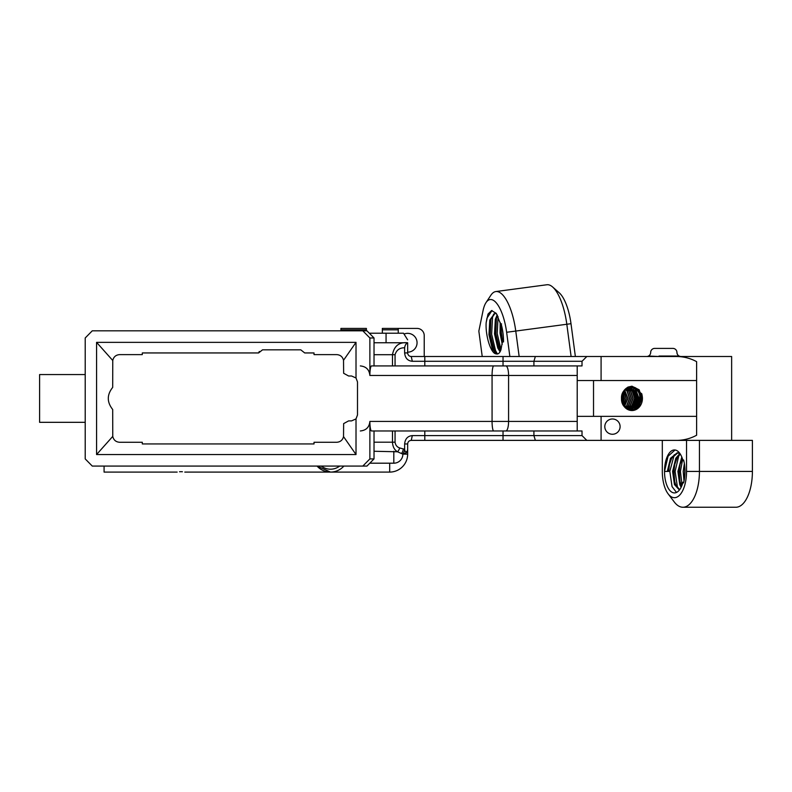 <?xml version="1.0" encoding="UTF-8"?>
<svg xmlns="http://www.w3.org/2000/svg" width="792" height="792" viewBox="0 0 792 792"><rect width="100%" height="100%" fill="white"/><g stroke="black" fill="none" stroke-linecap="round" stroke-linejoin="round"><path stroke-width="1.19" d="M374.022 342.758L407.652 342.758L407.652 352.925C407.89 355.123 409.078 356.321 411.236 356.509L731.64 356.509L731.64 440.382L752.4 440.382L752.4 471.428A35.818 16.523 90 0 1 735.877 507.246L682.902 507.246A35.818 16.523 90 0 1 674.309 502.019L668.131 493.862A26.265 12.118 -90 0 0 680.368 494.327A26.265 12.118 -90 0 0 686.545 471.428L686.545 440.382L662.31 440.382L662.31 471.428A26.265 12.118 -90 0 0 668.131 493.862M533.917 365.924L533.917 361.291L412.315 361.291L411.236 356.509A3.584 3.584 0 0 1 410.434 356.42M535.352 440.382L533.917 435.6L582.021 435.6L586.822 440.382L411.236 440.382L412.315 435.6L533.917 435.6L533.917 430.967M642.213 396.02L641.807 393.842L631.966 386.189L627.977 387.08L626.343 388.248A12.088 10.464 90 0 0 621.502 398.445C620.977 413.572 642.668 413.424 642.352 398.445L642.213 396.02A12.088 10.464 90 0 1 642.431 398.445A12.088 10.464 90 0 1 631.966 410.533A12.088 10.464 90 0 1 621.502 398.445C620.819 384.417 640.708 384.259 639.788 398.445L636.847 405.811L630.373 408.86M626.62 388.664L629.62 388.03L635.57 391.08L637.996 398.445L635.144 405.811L629.521 408.801L626.749 408.613M629.412 408.811L628.561 408.86M628.66 388.1L633.867 391.08L636.293 398.445L633.442 405.811L628.66 408.652M627.808 388.258L632.164 391.08L634.59 398.445L631.739 405.811L627.808 408.425M626.957 388.525L630.452 391.08L632.887 398.445L630.026 405.811L626.957 408.078M626.175 388.951L628.749 391.08L631.174 398.445L628.323 405.811L626.106 407.632M625.393 389.535L627.046 391.08L629.472 398.445L626.62 405.811L625.254 407.058M624.591 390.288L627.769 398.445L624.403 406.336M623.779 391.258L626.056 398.445L623.542 405.415L630.472 408.86L631.966 408.721A10.415 9.019 90 0 0 637.837 404.534M622.948 392.575L624.353 398.445L622.779 404.059M622.106 394.565L622.651 398.445L622.007 402.029M640.678 396.465L640.768 398.445L637.451 407.118L633.452 409.969M635.56 389.1L639.065 398.445L636.501 406.177M634.956 390.416L637.362 398.445L634.798 406.177M633.253 390.416L635.659 398.445L633.095 406.177M622.73 392.99L623.71 398.445L622.591 403.653M621.799 395.693L621.74 400.91M626.343 388.248C634.61 384.833 639.392 388.228 640.688 398.445C639.966 404.168 637.055 407.593 631.966 408.721M622.205 394.248L622.858 398.445L622.096 402.346M623.047 392.387L624.571 398.445L622.878 404.247M623.878 391.129L626.274 398.445L623.651 405.544M624.7 390.179L627.977 398.445L624.502 406.435M625.492 389.456L627.254 391.08L629.689 398.445L626.828 405.811L625.363 407.137M626.264 388.892L628.967 391.08L631.392 398.445L628.541 405.811L626.215 407.702M627.066 388.486L630.67 391.08L633.095 398.445L630.244 405.811L627.066 408.127M627.917 388.228L632.372 391.08L634.798 398.445L631.947 405.811L627.917 408.454M628.769 388.08L634.075 391.08L636.511 398.445L633.649 405.811L628.769 408.682M629.62 388.03L635.788 391.08L638.213 398.445L635.362 405.811L629.62 408.811M646.609 356.509A4.059 4.059 0 0 0 650.668 352.45A4.059 4.059 0 0 1 654.727 348.391L672.873 348.391A4.059 4.059 0 0 1 676.932 352.45A4.059 4.059 0 0 0 679.081 356.034L659.023 356.034L668.577 356.509M586.822 440.382L731.64 440.382M604.811 426.621A7.643 7.643 0 0 0 612.454 434.263A7.643 7.643 0 0 0 620.096 426.621A7.643 7.643 0 0 0 612.454 418.978A7.643 7.643 0 0 0 604.811 426.621M676.477 440.382A41.936 41.936 0 0 0 696.613 435.234L696.613 361.657A41.936 41.936 0 0 0 676.477 356.509M482.229 356.509L478.843 331.125L483.031 310.721A34.63 12.038 -97.6 0 1 486.031 302.584L490.892 295.218A41.788 14.533 82.4 0 1 495.841 291.555A41.788 14.533 82.4 0 1 515.76 331.066L519.156 356.509M407.652 352.163A9.405 9.405 0 0 0 417.057 342.758A9.405 9.405 0 0 0 404.039 334.066M177.151 472.091L104.079 472.091L104.079 466.072M182.417 471.745L180.972 471.685C185.902 472.131 185.902 472.131 180.972 471.685C176.042 472.131 176.042 472.131 180.972 471.685L179.536 471.745M362.815 466.072L369.874 458.915L374.022 458.915L366.963 466.072L92.268 466.072L85.209 458.915L85.209 337.976L92.268 330.818L366.963 330.818L374.022 337.976L369.874 337.976L369.874 375.467A9.553 1.663 -90 0 1 371.527 365.924L577.21 365.924L577.21 430.967L371.527 430.967A9.553 1.663 -90 0 1 369.874 421.423L577.21 421.423M502.564 330.323L503.415 337.729M501.128 324.136L501.366 332.977L502.633 341.045M500.673 324.166L500.742 333.066L502.425 342.599M500.178 322.364L500.049 333.155L502.237 344.381M498.069 316.651L497.208 333.531L500.99 349.589M496.455 317.82L495.822 333.719L500.168 350.985M497.475 315.444L496.049 319.206L495.198 333.798L498.445 347.846L500.336 351.222M497.178 314.889L495.346 319.305L494.505 333.897L497.752 347.945L500.039 351.797M493.634 314.068L492.525 317.374L491.654 334.273L495.535 350.539L497.376 353.905M490.911 318.552L490.268 334.462L494.624 351.727M495.01 313.365L490.545 319.75L489.654 334.541L492.901 348.589L493.97 350.707L497.673 353.935M501.564 323.869L500.732 324.383L496.257 313.375L491.594 310.543L488.02 314.058L486.159 322.671C485.298 335.729 490.882 353.826 496.228 353.875A20.295 7.059 -97.6 0 0 497.386 353.984A20.295 7.059 -97.6 0 0 500.97 349.648L502.524 341.015L503.514 341.303M184.793 472.091L330.472 472.091L317.057 466.072A17.959 17.959 0 0 0 343.886 466.072M369.904 333.204L403.494 333.204L407.652 339.847M374.022 451.262L397.495 451.787C394.396 449.905 392.723 446.708 392.476 442.193L392.476 430.967M369.874 458.915L369.874 421.423C369.31 427.225 366.122 430.402 360.32 430.967M369.874 337.976L362.815 330.818M112.761 436.392C113.593 440.005 115.85 441.966 119.552 442.273L142.303 442.273L142.303 443.946L314.028 443.946L314.028 442.273L336.778 442.273C340.372 441.995 342.629 440.105 343.53 436.61L356.014 454.539L356.014 418.899L357.499 414.968L357.499 381.922L356.014 377.992L356.014 342.352L96.575 342.352L96.575 454.539L112.761 436.392L112.692 409.494C106.841 402.128 106.841 394.762 112.692 387.397L112.761 360.499C113.593 356.885 115.85 354.925 119.552 354.618L142.303 354.618L142.303 352.945L258.598 352.945L259.301 351.46M356.014 454.539L96.575 454.539M356.014 418.899L351.579 420.889L348.619 420.889L343.639 423.611L343.53 436.61M258.598 352.945L262.548 349.826L300.762 349.826L304.712 352.945L314.028 352.945L314.028 354.618L336.778 354.618C340.372 354.895 342.629 356.786 343.53 360.281L343.639 373.279L348.619 376.002L351.579 376.002L356.014 377.992M411.236 440.382C409.078 440.57 407.89 441.768 407.652 443.965L407.652 454.133L402.88 454.133A4.772 4.772 0 0 0 407.652 449.361M582.021 435.6L582.021 430.967L577.21 430.967M577.21 380.536L696.613 380.536M696.613 416.354L577.21 416.354M593.525 416.354L593.525 380.536M586.822 356.509L582.021 361.291L582.021 365.924L577.21 365.924M407.652 342.758C407.652 338.966 407.652 338.966 407.652 342.758L407.652 342.758C399.178 341.936 394.119 345.916 392.476 354.697L374.022 354.697M522.235 365.924L498.297 365.924M481.645 365.924L467.537 365.924M413.602 365.924L374.022 365.924L379.031 365.924L374.022 365.924L374.022 337.976M582.021 361.291L533.917 361.291L535.352 356.509M374.022 458.915L374.022 430.967L413.602 430.967M493.733 430.967L505.84 430.967A9.553 2.742 90 0 0 508.583 421.423L508.583 375.467L492.07 375.467L492.07 421.423A9.553 1.663 90 0 0 493.733 430.967M340.926 330.818L340.926 328.423L366.389 328.423L366.389 330.818M382.338 333.204L382.338 328.423L417.057 328.423A7.168 7.168 0 0 1 424.225 335.59L424.225 356.509M382.338 329.828L398.247 329.828L398.247 328.423M631.917 386.189L639.154 389.773L642.055 398.445L638.55 407.306M634.303 388.347L635.748 389.773L638.639 398.445L635.125 407.326M633.669 389.357L636.936 398.445L633.422 407.326M631.957 389.357L635.233 398.445L631.719 407.326M621.562 397.247L621.532 399.356M412.315 361.291C407.702 360.855 405.138 358.073 404.633 352.925L404.633 347.767C399.673 347.747 396.485 350.054 395.06 354.697L392.476 354.697L392.476 365.924M407.652 343.035C406.048 343.53 405.039 345.104 404.633 347.767M393.812 451.262L393.812 463.191A9.059 9.059 0 0 0 402.88 454.133L401.425 453.43A4.772 1.851 -81.3 0 0 403.296 448.935L404.633 449.123A2.683 1.515 90 0 0 405.682 451.678A2.683 1.515 90 0 0 407.375 450.678A4.772 4.613 180 0 1 402.88 453.737A4.772 1.742 -84.1 0 0 404.633 449.123L404.633 443.965C405.138 438.827 407.692 436.036 412.315 435.6M407.375 450.678L407.652 449.123M356.014 342.352L343.53 360.281M96.575 342.352L112.761 360.499M402.88 454.133L397.495 451.787A4.772 2.069 -69.1 0 0 399.683 447.945L403.296 448.935M374.022 442.193L395.06 442.193C395.505 445.153 397.04 447.074 399.683 447.945M648.519 356.034L659.023 356.509M500.732 324.383L501.098 323.799A23.879 8.306 82.4 0 1 503.514 341.916L502.524 341.015M509.86 356.509L506.632 332.274A34.63 12.038 -97.6 0 0 486.031 302.584M492.03 310.523L486.981 318.107L486.159 322.671M496.445 313.652L494.653 313.394L489.803 320.037L488.951 334.63L492.208 348.678L496.228 353.875M85.209 374.567L39.6 374.567L39.6 422.324L85.209 422.324M398.247 329.828L398.247 333.204M571.111 356.509L566.815 324.265A41.788 14.533 -97.6 0 0 552.628 286.991A41.788 14.533 -97.6 0 0 546.886 284.754L495.841 291.555M552.628 286.991L559.251 292.822A34.63 12.038 82.4 0 1 571.002 323.7L575.368 356.509M699.435 440.382L699.435 471.428A35.818 16.523 90 0 1 682.902 507.246M684.664 477.22L684.852 467.458M684.595 477.744L684.813 467.062M684.001 481.17L683.199 471.428L684.367 463.577M682.08 485.09L680.407 471.428L682.625 459.34M680.011 481.704L679.229 471.428L680.1 464.142M681.655 486.159L679.873 481.11L679.081 471.428L679.962 464.736L682.268 458.251M681.13 487.268L679.754 484.595L677.903 471.428L681.793 457.024M678.526 489.03L677.348 486.625L675.111 471.428L678.675 456.232L680.13 453.836M674.715 481.704L673.933 471.428L674.804 464.142M679.625 489.733L675.635 484.595L674.576 481.11L673.784 471.428L674.665 464.736L676.962 458.261L680.279 454.063M679.407 490.01L674.457 484.595L672.606 471.428L675.784 458.261L679.873 453.549M676.507 492.446L672.052 486.625L669.814 471.428L674.259 454.687M677.813 452.846L671.666 458.261L669.369 464.736L668.636 471.428L669.507 464.142M683.773 482.17L683.021 482.17A21.493 9.92 -90 0 1 674.428 492.921A21.493 9.92 -90 0 1 664.518 471.428L668.082 456.232L675.061 449.975M668.488 471.428L667.309 471.428L670.487 458.261L677.229 452.806L679.981 453.618M667.309 471.428L664.518 471.428A21.493 9.92 -90 0 1 674.428 449.935A21.493 9.92 -90 0 1 683.021 460.677L683.773 460.677M683.021 460.677L683.585 459.964A22.928 10.573 90 0 1 683.585 482.892L683.021 482.17M503.029 365.924L503.029 356.509M503.029 440.382L503.029 430.967M601.088 416.354L601.088 440.382M601.088 380.536L601.088 356.509M330.472 472.091L389.694 472.091L389.694 463.191M386.06 342.758L386.06 333.204M321.275 466.072A15.068 15.068 0 0 0 339.669 466.072M493.733 365.924A9.553 1.663 90 0 0 492.07 375.467L369.874 375.467C369.31 369.666 366.122 366.488 360.32 365.924M366.389 329.828L340.926 329.828M577.21 375.467L508.583 375.467A9.553 2.742 90 0 0 505.84 365.924M415.265 421.423L369.874 421.423M424.799 365.924L424.799 356.509M404.633 352.925L407.652 352.925M424.799 440.382L424.799 430.967M407.652 443.965L404.633 443.965M395.06 354.697L395.06 365.924M395.06 430.967L395.06 442.193M506.632 332.274L571.002 323.7M686.545 471.428L752.4 471.428M389.694 472.091A17.959 17.959 0 0 0 407.652 454.133M393.812 463.191L370.379 463.191M680.991 356.509C678.566 356.311 677.219 354.955 676.932 352.45"/></g></svg>
